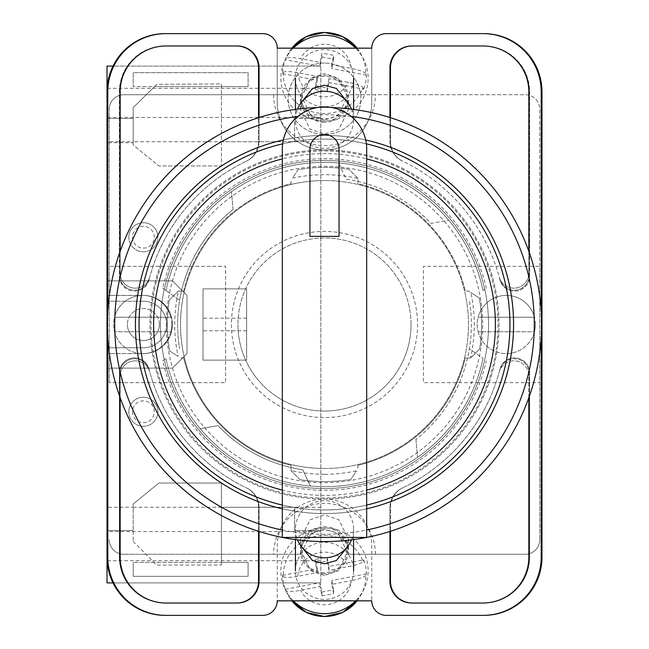 <?xml version="1.0" encoding="UTF-8"?>
<svg xmlns="http://www.w3.org/2000/svg" width="649" height="649" viewBox="0 0 649 649"><rect width="100%" height="100%" fill="white"/><g stroke="black" fill="none" stroke-linecap="round" stroke-linejoin="round"><path stroke-width="0.49" stroke-dasharray="3.25 2.43" d="M498.002 324.5A173.502 173.502 0 0 1 324.5 498.002A173.502 173.502 0 0 1 150.998 324.5A173.502 173.502 0 0 1 324.5 150.998A173.502 173.502 0 0 1 498.002 324.5M160.449 324.5A164.051 164.051 0 0 0 324.5 488.551A164.051 164.051 0 0 0 488.551 324.5A164.051 164.051 0 0 0 324.5 160.449A164.051 164.051 0 0 0 160.449 324.5A164.051 164.051 0 0 0 324.5 488.551A164.051 164.051 0 0 0 488.551 324.5A164.051 164.051 0 0 0 324.5 160.449A164.051 164.051 0 0 0 160.449 324.5M324.5 573.805A23.997 23.559 180 0 1 300.503 550.255A23.997 23.559 180 0 1 324.5 526.696A23.997 23.559 180 0 1 348.497 550.255A23.997 23.559 180 0 1 324.5 573.805M347.304 546.937L348.497 539.327L338.9 519.768L324.5 514.884L310.1 519.768L300.503 539.327L301.696 546.937M324.5 122.304A23.997 23.559 0 0 1 300.503 98.745A23.997 23.559 0 0 1 324.5 75.195A23.997 23.559 0 0 1 348.497 98.745A23.997 23.559 0 0 1 324.5 122.304M301.696 102.063L300.503 109.673L310.1 129.232L324.5 134.116L338.9 129.232L348.497 109.673L347.304 102.063M324.5 63.058A36.36 35.687 180 0 0 288.14 98.745A36.36 35.687 180 0 0 324.5 134.44A36.36 35.687 180 0 0 360.86 98.745A36.36 35.687 180 0 0 324.5 63.058A36.36 35.687 180 0 0 288.14 98.745A36.36 35.687 180 0 0 324.5 134.44A36.36 35.687 180 0 0 360.86 98.745A36.36 35.687 180 0 0 324.5 63.058M162.729 360.795L165.941 358.499A162.161 162.161 0 0 0 483.059 358.499L469.373 348.74A146.893 146.893 0 0 1 415.944 439.454A146.893 146.893 0 0 0 469.373 300.26A146.893 146.893 0 0 1 469.373 348.74L483.059 358.499A162.161 162.161 0 0 1 200.281 428.738L217.959 425.614A146.893 146.893 0 0 0 302.783 469.779L310.368 486.044L302.783 469.779A146.893 146.893 0 0 1 217.959 425.614L200.281 428.738A162.161 162.161 0 0 1 165.941 358.499L162.729 360.795A165.795 165.795 0 0 0 486.271 360.795M324.5 575.452L310.798 570.796L301.671 552.194L310.798 533.583L324.5 528.935L338.202 533.583L347.329 552.194L338.202 570.796L324.5 575.452M324.5 572.661A22.829 22.415 180 0 1 301.671 550.255A22.829 22.415 180 0 1 324.5 527.84A22.829 22.415 180 0 1 347.329 550.255A22.829 22.415 180 0 1 324.5 572.661M324.5 120.065L310.798 115.417L301.671 96.806L310.798 78.205L324.5 73.548L338.202 78.205L347.329 96.806L338.202 115.417L324.5 120.065M324.5 76.339A22.829 22.415 180 0 0 301.671 98.745A22.829 22.415 180 0 0 324.5 121.16A22.829 22.415 180 0 0 347.329 98.745A22.829 22.415 180 0 0 324.5 76.339M162.729 288.205L179.627 300.26A146.893 146.893 0 0 1 233.056 209.546A146.893 146.893 0 0 0 179.627 348.74A146.893 146.893 0 0 1 179.627 300.26L165.941 290.501A162.161 162.161 0 0 1 483.059 290.501L486.271 288.205A165.795 165.795 0 0 0 162.729 288.205L165.941 290.501A162.161 162.161 0 0 1 448.719 220.262L431.041 223.386A146.893 146.893 0 0 0 346.217 179.221L338.632 162.956L346.217 179.221A146.893 146.893 0 0 1 431.041 223.386L448.719 220.262A162.161 162.161 0 0 1 483.059 290.501L486.271 288.205M483.026 615.374A58.175 58.175 0 0 0 541.201 557.199A58.175 58.175 0 0 1 483.026 615.374L483.805 615.374A58.175 58.175 0 0 0 541.98 557.199L541.98 91.801A58.175 58.175 0 0 0 483.805 33.626L483.026 33.626A58.175 58.175 0 0 1 541.201 91.801L541.201 557.199A58.175 58.175 0 0 1 483.026 615.374L386.309 615.374A14.546 14.546 0 0 1 371.763 600.828L277.237 600.828L277.237 546.288A47.263 47.263 0 0 1 324.5 499.024A47.263 47.263 0 0 1 371.763 546.288L371.763 600.828L371.763 546.288A47.263 47.263 0 0 0 324.5 499.024A47.263 47.263 0 0 0 277.237 546.288L277.237 600.828A14.546 14.546 0 0 1 262.691 615.374L165.974 615.374A58.175 58.175 0 0 1 107.799 557.199A58.175 58.175 0 0 0 165.974 615.374A58.175 58.175 0 0 1 107.799 557.199L107.799 91.801A58.175 58.175 0 0 1 165.974 33.626L165.195 33.626A58.175 58.175 0 0 0 107.02 91.801L107.02 557.199A58.175 58.175 0 0 0 165.195 615.374L165.974 615.374M483.026 33.626A58.175 58.175 0 0 1 541.201 91.801L541.201 557.199L541.201 91.801A58.175 58.175 0 0 0 483.026 33.626L386.309 33.626A14.546 14.546 0 0 0 371.763 48.172L371.763 102.712A47.263 47.263 0 0 1 324.5 149.976A47.263 47.263 0 0 1 277.237 102.712L277.237 48.172A14.546 14.546 0 0 0 262.691 33.626L165.974 33.626A58.175 58.175 0 0 0 107.799 91.801A58.175 58.175 0 0 1 165.974 33.626M371.763 48.172L277.237 48.172L277.237 102.712A47.263 47.263 0 0 0 324.5 149.976A47.263 47.263 0 0 0 371.763 102.712L371.763 48.172M528.838 397.732L528.838 375.933A15.065 15.065 0 0 0 499.227 371.982A181.063 181.063 0 0 1 402.38 487.959A21.815 21.815 0 0 0 389.944 507.656L389.944 531.458M259.056 531.458L259.056 507.656A21.815 21.815 0 0 0 246.62 487.959A181.063 181.063 0 0 1 149.773 371.982A15.065 15.065 0 0 0 120.162 375.933L120.162 397.732M389.944 117.542L389.944 141.344A21.815 21.815 0 0 0 402.38 161.041A181.063 181.063 0 0 1 499.227 277.018A15.065 15.065 0 0 0 528.838 273.067L528.838 251.268M120.162 251.268L120.162 273.067A15.065 15.065 0 0 0 149.773 277.018A181.063 181.063 0 0 1 246.62 161.041A21.815 21.815 0 0 0 259.056 141.344L259.056 117.542M107.799 337.066L107.799 311.934M541.201 311.934L541.201 337.066M412.277 45.99L411.758 45.99A21.815 21.815 0 0 0 389.944 67.804L389.944 141.344A21.815 21.815 0 0 0 402.38 161.041A181.063 181.063 0 0 1 402.696 161.187A181.063 181.063 0 0 1 402.834 161.26A21.815 21.815 0 0 1 390.463 141.587L390.463 67.804A21.815 21.815 0 0 1 412.277 45.99L483.805 45.99A45.811 45.811 0 0 1 529.616 91.801L529.616 276.028A15.065 15.065 0 0 1 499.949 279.751A181.063 181.063 0 0 0 499.738 278.924A15.065 15.065 0 0 0 529.389 275.127L529.389 91.801A45.811 45.811 0 0 0 483.57 45.99L483.026 45.99A45.811 45.811 0 0 1 528.838 91.801L528.838 273.067A15.065 15.065 0 0 1 499.227 277.018A181.063 181.063 0 0 1 499.738 278.924A15.065 15.065 0 0 0 529.389 275.127L529.389 91.801A45.811 45.811 0 0 0 483.57 45.99L483.805 45.99A45.811 45.811 0 0 1 529.616 91.801L529.616 276.028A15.065 15.065 0 0 1 499.949 279.751A181.063 181.063 0 0 0 402.834 161.26A21.815 21.815 0 0 1 390.463 141.587L390.463 117.704M233.056 209.546L231.49 191.666L233.056 209.546M415.944 439.454L417.51 457.334L415.944 439.454M165.43 603.01A45.811 45.811 0 0 1 119.611 557.199L119.611 373.873A15.065 15.065 0 0 1 149.262 370.076A181.063 181.063 0 0 1 149.051 369.249A15.065 15.065 0 0 0 119.384 372.972L119.384 557.199A45.811 45.811 0 0 0 165.195 603.01L165.974 603.01A45.811 45.811 0 0 1 120.162 557.199L120.162 375.933A15.065 15.065 0 0 1 149.773 371.982A181.063 181.063 0 0 1 149.262 370.076A15.065 15.065 0 0 0 119.611 373.873L119.611 557.199A45.811 45.811 0 0 0 165.43 603.01M149.262 278.924A15.065 15.065 0 0 1 119.611 275.127L119.611 91.801A45.811 45.811 0 0 1 165.43 45.99L165.974 45.99A45.811 45.811 0 0 0 120.162 91.801L120.162 273.067A15.065 15.065 0 0 0 149.773 277.018A181.063 181.063 0 0 0 149.262 278.924A15.065 15.065 0 0 1 119.611 275.127L119.611 91.801A45.811 45.811 0 0 1 165.43 45.99L237.242 45.99A21.815 21.815 0 0 1 259.056 67.804L259.056 141.344A21.815 21.815 0 0 1 246.62 161.041A181.063 181.063 0 0 0 246.304 161.187A181.063 181.063 0 0 0 246.166 161.26A181.063 181.063 0 0 0 149.051 279.751A181.063 181.063 0 0 1 149.262 278.924M149.051 279.751A15.065 15.065 0 0 1 119.384 276.028L119.384 91.801A45.811 45.811 0 0 1 165.195 45.99A45.811 45.811 0 0 0 119.384 91.801L119.384 276.028A15.065 15.065 0 0 0 149.051 279.751M483.805 603.01L483.026 603.01A45.811 45.811 0 0 0 528.838 557.199L528.838 375.933A15.065 15.065 0 0 0 499.227 371.982A181.063 181.063 0 0 0 499.738 370.076A15.065 15.065 0 0 1 529.389 373.873L529.389 557.199A45.811 45.811 0 0 1 483.57 603.01A45.811 45.811 0 0 0 529.389 557.199L529.389 373.873A15.065 15.065 0 0 0 499.738 370.076A181.063 181.063 0 0 0 499.949 369.249A15.065 15.065 0 0 1 529.616 372.972L529.616 557.199A45.811 45.811 0 0 1 483.805 603.01L411.758 603.01A21.815 21.815 0 0 1 389.944 581.196L389.944 507.656A21.815 21.815 0 0 1 402.38 487.959A181.063 181.063 0 0 0 402.696 487.813A181.063 181.063 0 0 0 402.834 487.74A181.063 181.063 0 0 0 499.949 369.249A15.065 15.065 0 0 1 529.616 372.972L529.616 557.199A45.811 45.811 0 0 1 483.805 603.01M236.723 603.01A21.815 21.815 0 0 0 258.537 581.196L258.537 507.413A21.815 21.815 0 0 0 246.166 487.74A181.063 181.063 0 0 1 149.051 369.249A15.065 15.065 0 0 0 119.384 372.972L119.384 557.199A45.811 45.811 0 0 0 165.195 603.01L237.242 603.01A21.815 21.815 0 0 0 259.056 581.196L259.056 507.656A21.815 21.815 0 0 0 246.62 487.959A181.063 181.063 0 0 1 246.304 487.813A181.063 181.063 0 0 1 246.166 487.74A21.815 21.815 0 0 1 258.537 507.413L258.537 531.296M236.877 45.99A21.815 21.815 0 0 1 258.691 67.804L258.691 141.514A21.815 21.815 0 0 1 246.304 161.187A21.815 21.815 0 0 0 258.691 141.514L258.691 117.656M412.123 45.99A21.815 21.815 0 0 0 390.309 67.804L390.309 141.514A21.815 21.815 0 0 0 402.696 161.187A21.815 21.815 0 0 1 390.309 141.514L390.309 117.656M236.877 603.01A21.815 21.815 0 0 0 258.691 581.196L258.691 507.486A21.815 21.815 0 0 0 246.304 487.813A21.815 21.815 0 0 1 258.691 507.486L258.691 531.344M165.43 33.626A58.175 58.175 0 0 0 107.255 91.801L107.255 557.199A58.175 58.175 0 0 0 165.43 615.374M483.57 33.626A58.175 58.175 0 0 1 541.745 91.801L541.745 557.199A58.175 58.175 0 0 1 483.57 615.374M412.123 603.01A21.815 21.815 0 0 1 390.309 581.196L390.309 507.486A21.815 21.815 0 0 1 402.696 487.813A21.815 21.815 0 0 0 390.309 507.486L390.309 531.344M412.277 603.01A21.815 21.815 0 0 1 390.463 581.196L390.463 507.413A21.815 21.815 0 0 1 402.834 487.74A21.815 21.815 0 0 0 390.463 507.413L390.463 531.296M236.723 45.99A21.815 21.815 0 0 1 258.537 67.804L258.537 141.587A21.815 21.815 0 0 1 246.166 161.26A21.815 21.815 0 0 0 258.537 141.587L258.537 117.704M351.482 539.879A29.083 28.556 0 0 0 353.583 529.211A29.083 28.556 0 0 0 353.056 523.767A29.083 28.556 0 0 0 324.5 500.663A29.083 28.556 0 0 0 295.417 529.211A29.083 28.556 0 0 0 295.944 534.662A29.083 28.556 0 0 0 297.518 539.879M357.088 600.828A41.293 40.538 0 0 0 361.371 594.184A41.293 40.538 0 0 0 365.785 575.33L366.409 573.862A41.909 41.147 0 0 0 365.647 566.731A41.909 41.147 0 0 0 363.635 559.844L328.954 566.463L328.954 570.349L348.44 566.634C356.674 564.938 361.534 563.17 363.01 561.312A41.293 40.538 0 0 0 316.623 536.147A41.293 40.538 0 0 0 283.215 576.539L282.591 575.306A41.909 41.147 0 0 0 283.353 582.437A41.909 41.147 0 0 0 285.365 589.324L285.99 590.558A41.293 40.538 0 0 0 287.629 594.184A41.293 40.538 0 0 0 291.912 600.828M293.348 600.828A43.629 42.826 180 0 1 285.536 590.111A43.629 42.826 180 0 1 281.674 579.013A43.629 42.826 180 0 1 316.177 528.797A43.629 42.826 180 0 1 367.326 562.667A43.629 42.826 180 0 1 363.464 590.111A43.629 42.826 180 0 1 355.652 600.828M363.01 561.312L363.635 559.844M295.944 576.288A29.083 28.556 180 0 1 295.417 570.836A29.083 28.556 180 0 1 321.709 542.418A29.083 28.556 180 0 1 353.056 565.393A29.083 28.556 180 0 1 353.583 570.836A29.083 28.556 180 0 1 327.291 599.262A29.083 28.556 180 0 1 295.944 576.288M328.954 570.349L327.112 561.044L315.43 563.275L317.272 572.58L297.786 576.296A26.804 26.309 180 0 1 319.389 552.64A26.804 26.309 180 0 1 348.44 566.634M283.215 576.539C284.692 577.829 289.551 577.748 297.786 576.296M285.365 589.324L320.046 582.705L321.888 592.01L321.888 595.896L320.046 586.591L300.56 590.306C292.334 591.766 287.475 591.847 285.99 590.558M321.888 595.896L333.57 593.665L331.728 584.36L351.214 580.644A26.804 26.309 180 0 1 329.611 604.3A26.804 26.309 180 0 1 300.56 590.306M365.785 575.33C364.3 577.188 359.449 578.957 351.214 580.644M328.954 566.463L327.112 557.158L327.112 561.044M282.591 575.306L317.272 568.694L315.43 559.389L327.112 557.158M315.43 559.389L315.43 563.275M317.272 568.694L317.272 572.58M320.046 582.705L320.046 586.591M321.888 592.01L333.57 589.779L333.57 593.665M333.57 589.779L331.728 580.474L331.728 584.36M366.409 573.862L331.728 580.474M351.482 109.121A29.083 28.556 0 0 1 353.583 119.789A29.083 28.556 0 0 1 353.056 125.233A29.083 28.556 0 0 1 324.5 148.337A29.083 28.556 0 0 1 295.417 119.789A29.083 28.556 0 0 1 295.944 114.338A29.083 28.556 0 0 1 297.518 109.121M363.01 87.688L363.635 89.156L328.954 82.537L328.954 78.651L348.44 82.366C356.674 84.062 361.534 85.83 363.01 87.688A41.293 40.538 0 0 1 316.623 112.853A41.293 40.538 0 0 1 283.215 72.461L282.591 73.694A41.909 41.147 0 0 1 283.353 66.563A41.909 41.147 0 0 1 285.365 59.676L285.99 58.442A41.293 40.538 0 0 1 287.629 54.816A41.293 40.538 0 0 1 291.912 48.172M293.348 48.172A43.629 42.826 180 0 0 285.536 58.889A43.629 42.826 180 0 0 281.674 69.987A43.629 42.826 180 0 0 316.177 120.203A43.629 42.826 180 0 0 367.326 86.333A43.629 42.826 180 0 0 363.464 58.889A43.629 42.826 180 0 0 355.652 48.172M357.088 48.172A41.293 40.538 0 0 1 361.371 54.816A41.293 40.538 0 0 1 365.785 73.67L366.409 75.138A41.909 41.147 0 0 1 365.647 82.269A41.909 41.147 0 0 1 363.635 89.156M353.056 83.607A29.083 28.556 180 0 0 353.583 78.164A29.083 28.556 180 0 0 327.291 49.738A29.083 28.556 180 0 0 295.944 72.712A29.083 28.556 180 0 0 295.417 78.164A29.083 28.556 180 0 0 321.709 106.582A29.083 28.556 180 0 0 353.056 83.607M283.215 72.461C284.692 71.171 289.551 71.252 297.786 72.704L317.272 76.42L315.43 85.725L327.112 87.956L328.954 78.651M320.046 62.409L320.046 66.295L321.888 56.99L321.888 53.104L320.046 62.409L300.56 58.694C292.334 57.234 287.475 57.153 285.99 58.442M365.785 73.67C364.3 71.812 359.449 70.043 351.214 68.356L331.728 64.64L333.57 55.335L321.888 53.104M328.954 82.537L327.112 91.842L327.112 87.956M282.591 73.694L317.272 80.306L315.43 89.611L315.43 85.725M315.43 89.611L327.112 91.842M317.272 80.306L317.272 76.42M320.046 66.295L285.365 59.676M321.888 56.99L333.57 59.221L333.57 55.335M333.57 59.221L331.728 68.526L331.728 64.64M366.409 75.138L331.728 68.526M157.926 237.242A14.546 14.546 0 0 0 143.38 222.696A14.546 14.546 0 0 0 128.835 237.242A14.546 14.546 0 0 0 143.38 251.78A14.546 14.546 0 0 0 157.926 237.242A14.546 14.546 0 0 0 143.38 222.696A14.546 14.546 0 0 0 128.835 237.242A14.546 14.546 0 0 0 143.38 251.78A14.546 14.546 0 0 0 157.926 237.242A14.546 14.546 0 0 1 143.38 251.78A14.546 14.546 0 0 1 128.835 237.242A14.546 14.546 0 0 1 143.38 222.696A14.546 14.546 0 0 1 157.926 237.242A14.546 14.546 0 0 0 143.38 222.696A14.546 14.546 0 0 0 128.835 237.242A14.546 14.546 0 0 0 143.38 251.78A14.546 14.546 0 0 0 157.926 237.242A14.546 14.546 0 0 0 143.38 222.696A14.546 14.546 0 0 0 128.835 237.242M157.926 411.758A14.546 14.546 0 0 0 143.38 397.22A14.546 14.546 0 0 0 128.835 411.758A14.546 14.546 0 0 0 143.38 426.304A14.546 14.546 0 0 0 157.926 411.758A14.546 14.546 0 0 0 143.38 397.22A14.546 14.546 0 0 0 128.835 411.758A14.546 14.546 0 0 0 143.38 426.304A14.546 14.546 0 0 0 157.926 411.758A14.546 14.546 0 0 1 143.38 426.304A14.546 14.546 0 0 1 128.835 411.758A14.546 14.546 0 0 1 143.38 397.22A14.546 14.546 0 0 1 157.926 411.758A14.546 14.546 0 0 0 143.38 397.22A14.546 14.546 0 0 0 128.835 411.758A14.546 14.546 0 0 0 143.38 426.304A14.546 14.546 0 0 0 157.926 411.758A14.546 14.546 0 0 0 143.38 397.22A14.546 14.546 0 0 0 128.835 411.758M320.809 507.283L320.809 66.093L320.809 582.907L320.809 507.283L221.398 507.283L221.398 483.026L158.859 483.026L133.199 504.022L133.199 507.283L107.02 507.283L107.02 295.417L143.38 295.417A29.083 29.083 0 0 1 172.464 324.5A29.083 29.083 0 0 1 143.38 353.583A29.083 29.083 0 0 0 172.464 324.5A29.083 29.083 0 0 0 143.38 295.417L107.02 295.417L107.02 66.093L320.809 66.093L113.015 66.093M159.378 324.5A15.998 15.998 0 0 0 143.38 308.502A15.998 15.998 0 0 0 127.382 324.5A15.998 15.998 0 0 1 143.38 308.502A15.998 15.998 0 0 1 159.378 324.5A15.998 15.998 0 0 1 143.38 340.498A15.998 15.998 0 0 1 127.382 324.5A15.998 15.998 0 0 0 143.38 340.498A15.998 15.998 0 0 0 159.378 324.5M246.636 288.87L203.007 288.87L203.007 360.13L203.007 288.87L246.636 288.87L246.636 360.13L203.007 360.13L203.007 288.87L246.636 288.87L246.636 360.13L203.007 360.13L203.007 288.87L246.636 288.87L246.636 360.13L203.007 360.13L246.636 360.13L246.636 288.87M294.63 141.717L294.63 118.451L320.809 118.451L294.63 118.451L294.63 141.717L133.199 141.717L133.199 144.97L158.859 165.966L133.199 144.97L133.199 107.588L156.831 84.329L221.382 83.94L221.382 165.966L158.859 165.966L221.382 165.966L221.382 86.609L248.096 86.609L133.199 86.609L154.519 86.609L156.831 84.329L221.382 83.94L221.382 86.609L154.519 86.609L133.199 107.588L133.199 141.717L107.02 141.717M320.809 141.717L221.382 141.717M172.464 368.129L107.02 368.129L172.464 368.129L187.009 353.583L187.009 295.417L172.464 280.871L107.02 280.871L172.464 280.871L187.009 295.417L187.009 353.583L172.464 368.129M248.096 86.609L248.096 72.664L133.199 72.664L133.199 86.609L133.199 72.664L248.096 72.664L248.096 86.609M221.398 507.283L221.398 565.052L221.398 562.391L248.096 562.391L248.096 576.336L133.199 576.336L133.199 562.391L133.199 576.336L248.096 576.336L248.096 562.391L133.199 562.391L221.398 562.391L221.398 483.026L158.859 483.026L133.199 504.022L133.199 541.396L133.199 507.283L133.199 530.549L133.199 507.283L294.63 507.283L294.63 530.549L320.809 530.549L294.63 530.549L294.63 507.283M133.199 541.396L156.441 565.052L221.398 565.052L156.441 565.052L133.199 541.396M113.015 582.907L320.809 582.907L107.02 582.907L107.02 507.283M320.809 117.461L107.02 117.461L107.02 531.539L320.809 531.539M133.199 141.717L133.199 142.707L107.02 142.707L133.199 142.707L133.199 118.451L133.199 141.717M143.38 301.233L107.02 301.233L143.38 301.233A23.267 23.267 0 0 1 166.647 324.5A23.267 23.267 0 0 1 143.38 347.767L107.02 347.767L143.38 347.767A23.267 23.267 0 0 0 166.647 324.5A23.267 23.267 0 0 0 143.38 301.233M107.02 530.549L133.199 530.549L107.02 530.549M320.809 560.695L107.126 560.695M107.02 118.451L133.199 118.451L107.02 118.451M320.809 88.305L107.126 88.305M143.38 353.583L107.02 353.583L143.38 353.583M365.671 139.973A189.062 189.062 0 0 0 135.438 324.5A189.062 189.062 0 0 0 324.5 513.562A189.062 189.062 0 0 0 513.562 324.5A189.062 189.062 0 0 0 324.5 135.438A189.062 189.062 0 0 0 135.438 324.5A189.062 189.062 0 0 0 324.5 513.562A189.062 189.062 0 0 0 513.562 324.5A189.062 189.062 0 0 0 324.5 135.438A189.062 189.062 0 0 0 135.438 324.5A189.062 189.062 0 0 0 324.5 513.562A189.062 189.062 0 0 0 513.562 324.5A189.062 189.062 0 0 0 283.329 139.973M324.5 474.297A149.797 149.797 0 0 1 291.052 470.517L300 479.652A157.066 157.066 0 0 0 350.971 479.327L356.398 470.866A149.797 149.797 0 0 1 324.5 474.297M357.948 178.483L349 169.348A157.066 157.066 0 0 0 298.029 169.673L292.602 178.134A149.797 149.797 0 0 1 357.948 178.483L357.948 183.708A144.711 144.711 0 0 1 465.292 291.052L468.448 291.052L470.866 292.602A149.797 149.797 0 0 1 470.517 357.948L465.292 357.948A144.711 144.711 0 0 1 357.948 465.292L357.948 468.448L357.948 465.292A144.711 144.711 0 0 0 465.292 357.948L470.695 357.948L479.652 349A157.066 157.066 0 0 0 479.327 298.029L468.448 291.052L465.292 291.052A144.711 144.711 0 0 0 357.948 183.708L357.948 178.305L349 169.348A157.066 157.066 0 0 0 298.029 169.673L292.602 178.134M324.5 107.442A217.058 217.058 0 0 0 317.288 107.556A217.058 217.058 0 0 1 324.5 107.442A217.058 217.058 0 0 0 107.442 324.5A217.058 217.058 0 0 0 324.5 541.558A217.058 217.058 0 0 0 541.558 324.5A217.058 217.058 0 0 0 324.5 107.442A217.058 217.058 0 0 1 541.558 324.5A217.058 217.058 0 0 1 324.5 541.558A217.058 217.058 0 0 0 541.558 324.5A217.058 217.058 0 0 0 324.5 107.442A217.058 217.058 0 0 0 107.442 324.5A217.058 217.058 0 0 0 324.5 541.558A217.058 217.058 0 0 1 107.442 324.5A217.058 217.058 0 0 1 331.712 107.556M324.5 499.024A174.524 174.524 0 0 0 499.024 324.5A174.524 174.524 0 0 0 324.5 149.976A174.524 174.524 0 0 0 149.976 324.5A174.524 174.524 0 0 0 324.5 499.024A174.524 174.524 0 0 0 499.024 324.5A174.524 174.524 0 0 0 324.5 149.976A174.524 174.524 0 0 0 149.976 324.5A174.524 174.524 0 0 0 324.5 499.024M324.5 482.661A158.161 158.161 0 0 0 482.661 324.5A158.161 158.161 0 0 0 324.5 166.339A158.161 158.161 0 0 0 166.339 324.5A158.161 158.161 0 0 0 324.5 482.661A158.161 158.161 0 0 0 482.661 324.5A158.161 158.161 0 0 0 324.5 166.339A158.161 158.161 0 0 0 166.339 324.5A158.161 158.161 0 0 0 324.5 482.661M324.5 468.481A143.981 143.981 0 0 0 468.481 324.5A143.981 143.981 0 0 0 324.5 180.519A143.981 143.981 0 0 1 468.481 324.5A143.981 143.981 0 0 1 324.5 468.481A143.981 143.981 0 0 1 180.519 324.5A143.981 143.981 0 0 1 324.5 180.519A143.981 143.981 0 0 0 180.519 324.5A143.981 143.981 0 0 0 324.5 468.481M183.708 291.052A144.711 144.711 0 0 1 291.052 183.708L291.052 180.552L291.052 183.708A144.711 144.711 0 0 0 183.708 291.052L178.305 291.052L169.348 300A157.066 157.066 0 0 0 169.673 350.971L178.134 356.398A149.797 149.797 0 0 1 178.483 291.052L183.708 291.052M291.052 470.517L291.052 465.292A144.711 144.711 0 0 1 183.708 357.948L180.552 357.948L183.708 357.948A144.711 144.711 0 0 0 291.052 465.292L291.052 470.695L300 479.652A157.066 157.066 0 0 0 350.971 479.327L356.398 470.866M178.483 291.052L169.348 300A157.066 157.066 0 0 0 169.673 350.971L178.134 356.398M470.517 357.948L479.652 349A157.066 157.066 0 0 0 479.327 298.029L470.866 292.602M282.323 508.8A189.062 189.062 0 0 0 366.677 508.8M282.323 158.9L282.323 149.116A42.177 42.177 0 0 1 324.5 106.939A42.177 42.177 0 0 1 366.677 149.116L366.677 158.9A170.89 170.89 0 0 0 282.323 158.9L282.323 490.1A170.89 170.89 0 0 0 366.677 490.1L366.677 537.429L282.323 537.429L282.323 490.1M366.677 505.068A185.427 185.427 0 0 1 324.5 509.927A185.427 185.427 0 0 0 509.927 324.5A185.427 185.427 0 0 0 324.5 139.073A185.427 185.427 0 0 1 366.344 143.851M324.5 139.073A185.427 185.427 0 0 0 282.656 143.851A185.427 185.427 0 0 1 324.5 139.073A185.427 185.427 0 0 0 139.073 324.5A185.427 185.427 0 0 0 324.5 509.927A185.427 185.427 0 0 1 282.323 505.068A185.427 185.427 0 0 0 324.5 509.927M366.677 158.9L366.677 490.1M339.046 149.116L339.046 236.374L309.954 236.374L309.954 149.116A14.546 14.546 0 0 1 324.5 134.57A14.546 14.546 0 0 1 339.046 149.116M535.384 324.5A29.083 29.083 0 0 1 534.46 331.769L478.135 331.769A29.083 29.083 0 0 1 506.293 295.417A29.083 29.083 0 0 1 535.384 324.5A29.083 29.083 0 0 1 506.293 353.583A29.083 29.083 0 0 1 478.135 317.231L534.46 317.231A29.083 29.083 0 0 0 478.135 317.231L534.46 317.231A29.083 29.083 0 0 1 535.384 324.5M478.135 331.769A29.083 29.083 0 0 0 534.46 331.769L478.135 331.769M171.79 324.5A29.083 29.083 0 0 1 170.865 331.769L114.54 331.769A29.083 29.083 0 0 1 142.707 295.417A29.083 29.083 0 0 1 171.79 324.5A29.083 29.083 0 0 1 142.707 353.583A29.083 29.083 0 0 1 114.54 317.231L170.865 317.231A29.083 29.083 0 0 0 114.54 317.231L170.865 317.231A29.083 29.083 0 0 1 171.79 324.5M114.54 331.769A29.083 29.083 0 0 0 170.865 331.769L114.54 331.769M411.036 324.5A86.536 86.536 0 0 0 324.5 237.964A86.536 86.536 0 0 0 237.964 324.5A86.536 86.536 0 0 1 324.5 237.964A86.536 86.536 0 0 1 411.036 324.5A86.536 86.536 0 0 1 324.5 411.036A86.536 86.536 0 0 1 237.964 324.5A86.536 86.536 0 0 0 324.5 411.036A86.536 86.536 0 0 0 411.036 324.5M231.425 324.5A93.075 93.075 0 0 0 324.5 417.575A93.075 93.075 0 0 0 417.575 324.5A93.075 93.075 0 0 0 324.5 231.425A93.075 93.075 0 0 0 231.425 324.5A93.075 93.075 0 0 0 324.5 417.575A93.075 93.075 0 0 0 417.575 324.5A93.075 93.075 0 0 0 324.5 231.425A93.075 93.075 0 0 0 231.425 324.5M539.741 266.325L539.741 109.259A14.546 14.546 0 0 0 525.203 94.713L348.683 94.713L525.203 94.713A14.546 14.546 0 0 1 539.741 109.259L539.741 539.741L539.741 266.325L423.399 266.325L423.399 382.675L539.741 382.675L423.399 382.675L423.399 266.325L539.741 266.325M539.741 539.741A14.546 14.546 0 0 1 525.203 554.287A14.546 14.546 0 0 0 539.741 539.741M348.683 554.287L525.203 554.287L348.683 554.287A24.183 24.183 0 0 0 324.5 530.103A24.183 24.183 0 0 0 300.317 554.287L123.797 554.287L300.317 554.287M123.797 554.287A14.546 14.546 0 0 1 109.259 539.741A14.546 14.546 0 0 0 123.797 554.287M109.259 382.675L109.259 109.259L109.259 266.325L225.601 266.325L225.601 382.675L109.259 382.675L109.259 266.325L225.601 266.325L225.601 382.675L109.259 382.675M109.259 109.259A14.546 14.546 0 0 1 123.797 94.713A14.546 14.546 0 0 0 109.259 109.259M300.317 94.713L123.797 94.713L300.317 94.713A24.183 24.183 0 0 0 324.5 118.897A24.183 24.183 0 0 0 348.683 94.713M273.594 94.713A50.906 50.906 0 0 0 324.5 145.611A50.906 50.906 0 0 0 375.406 94.713M375.406 554.287A50.906 50.906 0 0 0 324.5 503.389A50.906 50.906 0 0 0 273.594 554.287M165.941 290.501A162.161 162.161 0 0 1 483.059 290.501M483.059 358.499A162.161 162.161 0 0 1 165.941 358.499M297.786 72.704A26.804 26.309 180 0 0 319.389 96.36A26.804 26.309 180 0 0 348.44 82.366M351.214 68.356A26.804 26.309 180 0 0 329.611 44.7A26.804 26.309 180 0 0 300.56 58.694M132.469 411.758A10.911 10.911 0 0 0 143.38 422.669A10.911 10.911 0 0 0 154.284 411.758A10.911 10.911 0 0 0 143.38 400.855A10.911 10.911 0 0 0 132.469 411.758M132.469 237.242A10.911 10.911 0 0 0 143.38 248.145A10.911 10.911 0 0 0 154.284 237.242A10.911 10.911 0 0 0 143.38 226.331A10.911 10.911 0 0 0 132.469 237.242M246.636 330.795L203.007 330.795M246.636 318.205L203.007 318.205M282.323 530.006A209.789 209.789 0 0 0 366.677 530.006M351.133 116.406A209.789 209.789 0 0 0 297.867 116.406M300.503 539.327L300.503 550.255M300.503 109.673L300.503 98.745M301.671 550.255L301.671 552.194M301.671 98.745L301.671 96.806M347.329 98.745L347.329 96.806M347.329 550.255L347.329 552.194M348.497 109.673L348.497 98.745M348.497 539.327L348.497 550.255M295.417 529.211L295.417 539.603M353.583 529.211L353.583 539.603M357.104 600.828L363.464 590.111M291.896 600.828L285.536 590.111M291.896 48.172L285.536 58.889M357.104 48.172L363.464 58.889M353.583 119.789L353.583 109.397M295.417 119.789L295.417 109.397"/><path stroke-width="0.97" d="M301.696 546.937L312.575 560.541L324.5 563.77L336.425 560.541L347.304 546.937M347.304 102.063L336.425 88.459L324.5 85.23L312.575 88.459L301.696 102.063M541.201 337.066L541.201 557.199A58.175 58.175 0 0 1 483.026 615.374L386.309 615.374A14.546 14.546 0 0 1 371.763 600.828L277.237 600.828A14.546 14.546 0 0 1 262.691 615.374L165.974 615.374A58.175 58.175 0 0 1 107.799 557.199L107.799 337.066M107.799 311.934L107.799 91.801A58.175 58.175 0 0 1 165.974 33.626L262.691 33.626A14.546 14.546 0 0 1 277.237 48.172L371.763 48.172A14.546 14.546 0 0 1 386.309 33.626L483.026 33.626A58.175 58.175 0 0 1 541.201 91.801L541.201 311.934M528.838 397.732L528.838 557.199A45.811 45.811 0 0 1 483.026 603.01L411.758 603.01A21.815 21.815 0 0 1 389.944 581.196L389.944 531.458M259.056 531.458L259.056 581.196A21.815 21.815 0 0 1 237.242 603.01L165.974 603.01A45.811 45.811 0 0 1 120.162 557.199L120.162 397.732M528.838 251.268L528.838 91.801A45.811 45.811 0 0 0 483.026 45.99L411.758 45.99A21.815 21.815 0 0 0 389.944 67.804L389.944 117.542M259.056 117.542L259.056 67.804A21.815 21.815 0 0 0 237.242 45.99L165.974 45.99A45.811 45.811 0 0 0 120.162 91.801L120.162 251.268M165.974 33.626L165.195 33.626A58.175 58.175 0 0 0 107.02 91.801L107.02 557.199A58.175 58.175 0 0 0 165.195 615.374L165.974 615.374M483.026 615.374L483.805 615.374A58.175 58.175 0 0 0 541.98 557.199L541.98 91.801A58.175 58.175 0 0 0 483.805 33.626L483.026 33.626M483.57 33.626A58.175 58.175 0 0 1 541.745 91.801L541.745 557.199A58.175 58.175 0 0 1 483.57 615.374M165.43 615.374A58.175 58.175 0 0 1 107.255 557.199L107.255 91.801A58.175 58.175 0 0 1 165.43 33.626M236.877 45.99A21.815 21.815 0 0 1 258.691 67.804L258.691 117.656M390.309 117.656L390.309 67.804A21.815 21.815 0 0 1 412.123 45.99M258.691 531.344L258.691 581.196A21.815 21.815 0 0 1 236.877 603.01M390.309 531.344L390.309 581.196A21.815 21.815 0 0 0 412.123 603.01M258.537 531.296L258.537 581.196A21.815 21.815 0 0 1 236.723 603.01M412.277 603.01A21.815 21.815 0 0 1 390.463 581.196L390.463 531.296M236.723 45.99A21.815 21.815 0 0 1 258.537 67.804L258.537 117.704M390.463 117.704L390.463 67.804A21.815 21.815 0 0 1 412.277 45.99M297.518 539.879A29.083 28.556 0 0 0 324.5 557.767A29.083 28.556 0 0 0 351.482 539.879M355.652 600.828A43.629 42.826 180 0 1 293.348 600.828M297.518 109.121A29.083 28.556 0 0 1 324.5 91.233A29.083 28.556 0 0 1 351.482 109.121M355.652 48.172A43.629 42.826 180 0 0 293.348 48.172M107.02 531.539L107.02 582.907L113.015 582.907M113.015 66.093L107.02 66.093L107.02 117.461M331.712 107.556A217.058 217.058 0 0 1 541.534 328.102A217.058 217.058 0 0 1 324.5 541.558A217.058 217.058 0 0 1 107.466 328.102A217.058 217.058 0 0 1 317.288 107.556A217.058 217.058 0 0 0 107.466 328.102A217.058 217.058 0 0 0 324.5 541.558M283.329 139.973A189.062 189.062 0 0 0 282.323 508.8M366.677 508.8A189.062 189.062 0 0 0 365.671 139.973M282.323 149.116A42.177 42.177 0 0 1 324.5 106.939A42.177 42.177 0 0 1 366.677 149.116L366.677 537.429L282.323 537.429L282.323 149.116M366.344 143.851A185.427 185.427 0 0 1 366.677 505.068M339.046 149.116A14.546 14.546 0 0 0 324.5 134.57A14.546 14.546 0 0 0 309.954 149.116L309.954 236.374L339.046 236.374L339.046 149.116M282.323 505.068A185.427 185.427 0 0 1 282.656 143.851A185.427 185.427 0 0 0 282.323 505.068M291.912 600.828A41.293 40.538 0 0 0 357.088 600.828M291.912 48.172A41.293 40.538 0 0 1 357.088 48.172M366.677 530.006A209.789 209.789 0 0 0 351.133 116.406M297.867 116.406A209.789 209.789 0 0 0 282.323 530.006M366.677 490.1A170.89 170.89 0 0 0 366.677 158.9M282.323 158.9A170.89 170.89 0 0 0 282.323 490.1M295.417 539.603L295.417 570.836M353.583 539.603L353.583 570.836M291.896 600.828L306.369 612.413L324.5 616.55L342.631 612.413L357.104 600.828M353.583 109.397L353.583 78.164M295.417 109.397L295.417 78.164M291.896 48.172L306.369 36.587L324.5 32.45L342.631 36.587L357.104 48.172"/></g></svg>
